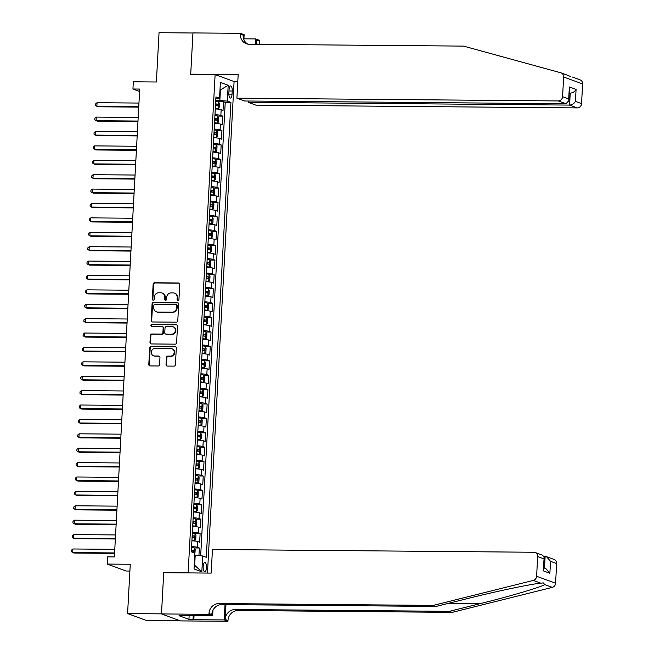 <?xml version="1.0" encoding="UTF-8"?>
<svg xmlns="http://www.w3.org/2000/svg" width="654" height="654" viewBox="0 0 654 654"><rect width="100%" height="100%" fill="white"/><g stroke="black" fill="none" stroke-linecap="round" stroke-linejoin="round"><path stroke-width="0.98" d="M177.962 300.39A0.997 0.924 -69.9 0 0 178.951 299.409L179.76 284.392A1.422 1.324 -69.9 0 0 178.509 282.969L154.548 282.765A1.422 1.324 -69.9 0 0 153.142 284.163L152.325 299.18A0.997 0.924 -69.9 0 0 153.208 300.178A0.997 0.924 -69.9 0 0 154.189 299.197L154.295 297.251A4.562 4.226 -69.9 0 1 158.799 292.771L160.794 292.788A4.562 4.226 -69.9 0 1 164.808 297.341L164.71 299.287A0.997 0.924 -69.9 0 0 165.585 300.284A0.997 0.924 -69.9 0 0 166.566 299.303L166.672 297.357A4.562 4.226 -69.9 0 1 171.176 292.878L173.179 292.894A4.562 4.226 -69.9 0 1 177.193 297.447L177.087 299.393A0.997 0.924 -69.9 0 0 177.962 300.39M206.46 567.656A4.643 1.66 90.5 0 0 204.857 562.407A4.643 1.66 90.5 0 0 203.173 566.454A4.643 1.66 90.5 0 0 204.776 571.702A4.643 1.66 90.5 0 0 206.46 567.656M166.026 364.646A1.422 1.324 -69.9 0 0 167.285 366.068L174.005 366.126A1.422 1.324 -69.9 0 0 175.411 364.728L176.31 348.051A1.422 1.324 -69.9 0 0 175.059 346.628L151.099 346.424A1.422 1.324 -69.9 0 0 149.692 347.822L148.793 364.499A1.422 1.324 -69.9 0 0 150.044 365.921L158.162 365.995A1.422 1.324 -69.9 0 0 159.568 364.589L159.96 357.452A1.422 1.324 -69.9 0 0 158.701 356.029L154.679 355.997A3.81 3.532 -69.9 0 1 151.401 351.582A3.81 3.532 -69.9 0 1 155.088 348.435L170.857 348.574A3.81 3.532 -69.9 0 1 174.136 352.98A3.81 3.532 -69.9 0 1 170.449 356.128L167.825 356.111A1.422 1.324 -69.9 0 0 166.41 357.509L166.026 364.646L166.541 364.834A1.422 1.324 -69.9 0 0 167.138 366.06M164.334 572.7L188.139 572.683L215.117 74.589L190.706 74.376L192.946 32.994L159.045 32.7L156.38 82.003L133.326 81.807L132.934 89.009L139.719 89.067L114.376 556.93L107.599 556.873L107.207 564.067L126.181 571.024L129.893 571.056M163.729 572.471L161.489 613.861L127.587 613.575L130.26 564.263L107.207 564.067M176.384 322.185A1.422 1.324 -69.9 0 0 177.79 320.779L178.697 304.11A1.422 1.324 -69.9 0 0 177.438 302.679L153.477 302.475A1.422 1.324 -69.9 0 0 152.071 303.881L151.172 320.55A1.422 1.324 -69.9 0 0 152.423 321.981L176.384 322.185M177.504 326.076L176.605 342.753A1.422 1.324 -69.9 0 1 175.19 344.159L151.238 343.947A1.422 1.324 -69.9 0 1 149.979 342.524L150.363 335.388A1.422 1.324 -69.9 0 1 151.777 333.99L161.489 334.071A1.422 1.324 -69.9 0 0 162.895 332.673L163.157 327.932A1.422 1.324 -69.9 0 0 161.898 326.51L151.785 326.428A0.997 0.924 -69.9 0 1 150.927 325.267A0.997 0.924 -69.9 0 1 151.892 324.449L176.253 324.654A1.422 1.324 -69.9 0 1 177.504 326.076M180.259 620.818L146.561 620.532L127.587 613.575M198.93 555.598L199.339 547.995L194.312 547.954M191.597 546.556A5.804 0.687 3.1 0 1 197.467 547.308L197.778 541.553L199.65 542.24L200.116 533.599L195.096 533.558M192.374 532.16A5.804 0.687 3.1 0 1 198.244 532.92L198.554 527.157L200.426 527.843L200.901 519.211L195.873 519.162M193.151 517.764A5.804 0.687 3.1 0 1 199.029 518.524L199.339 512.761L201.211 513.447L201.677 504.814L196.65 504.765M193.936 503.367A5.804 0.687 3.1 0 1 199.805 504.128L200.116 498.364L201.988 499.051L202.454 490.418L197.434 490.369M194.712 488.971A5.804 0.687 3.1 0 1 200.582 489.732L200.901 483.968L202.773 484.655L203.239 476.022L198.211 475.973M195.489 474.575A5.804 0.687 3.1 0 1 201.367 475.335L201.677 469.572L203.549 470.259L204.015 461.626L198.996 461.577M196.274 460.179A5.804 0.687 3.1 0 1 202.143 460.939L202.454 455.176L204.326 455.863L204.792 447.23L199.772 447.181M197.05 445.783A5.804 0.687 3.1 0 1 202.928 446.543L203.239 440.78L205.111 441.466L205.577 432.834L200.549 432.793M197.835 431.387A5.804 0.687 3.1 0 1 203.705 432.147L204.015 426.383L205.887 427.07L206.353 418.437L201.334 418.397M198.612 416.99A5.804 0.687 3.1 0 1 204.481 417.751L204.792 411.995L206.664 412.674L207.138 404.041L202.111 404M199.388 402.602A5.804 0.687 3.1 0 1 205.266 403.354L205.577 397.599L207.449 398.286L207.915 389.645L202.887 389.604M200.173 388.206A5.804 0.687 3.1 0 1 206.043 388.958L206.353 383.203L208.225 383.89L208.691 375.249L203.672 375.208M200.95 373.81A5.804 0.687 3.1 0 1 206.819 374.562L207.138 368.807L209.002 369.494L209.476 360.853L204.449 360.812M201.726 359.414A5.804 0.687 3.1 0 1 207.604 360.166L207.915 354.411L209.787 355.097L210.253 346.457L205.233 346.416M202.511 345.018A5.804 0.687 3.1 0 1 208.381 345.77L208.691 340.015L210.563 340.701L211.029 332.06L206.01 332.019M203.288 330.622A5.804 0.687 3.1 0 1 209.157 331.374L209.476 325.618L211.348 326.305L211.814 317.664L206.787 317.623M204.073 316.225A5.804 0.687 3.1 0 1 209.942 316.977L210.253 311.222L212.125 311.909L212.591 303.268L207.571 303.227M204.849 301.829A5.804 0.687 3.1 0 1 210.719 302.581L211.029 296.826L212.902 297.513L213.376 288.872L208.348 288.831M205.626 287.433A5.804 0.687 3.1 0 1 211.504 288.185L211.814 282.43L213.686 283.117L214.152 274.476L209.125 274.435M206.411 273.037A5.804 0.687 3.1 0 1 212.28 273.789L212.591 268.034L214.463 268.72L214.929 260.079L209.909 260.039M207.187 258.641A5.804 0.687 3.1 0 1 213.057 259.393L213.368 253.638L215.24 254.324L215.714 245.683L210.686 245.642M207.964 244.244A5.804 0.687 3.1 0 1 213.842 244.997L214.152 239.241L216.024 239.928L216.49 231.287L211.463 231.246M208.749 229.848A5.804 0.687 3.1 0 1 214.618 230.6L214.929 224.845L216.801 225.532L217.267 216.891L212.248 216.85M209.525 215.452A5.804 0.687 3.1 0 1 215.395 216.204L215.714 210.449L217.586 211.136L218.052 202.495L213.024 202.454M210.302 201.056A5.804 0.687 3.1 0 1 216.18 201.816L216.49 196.053L218.362 196.74L218.828 188.107L213.809 188.058M211.087 186.66A5.804 0.687 3.1 0 1 216.956 187.42L217.267 181.657L219.139 182.343L219.613 173.711L214.586 173.662M211.863 172.264A5.804 0.687 3.1 0 1 217.741 173.024L218.052 167.261L219.924 167.947L220.39 159.314L215.362 159.265M212.648 157.867A5.804 0.687 3.1 0 1 218.518 158.628L218.828 152.864L220.7 153.551L221.166 144.918L216.147 144.869M213.425 143.471A5.804 0.687 3.1 0 1 219.294 144.232L219.605 138.468L221.477 139.155L221.951 130.522L216.924 130.473M214.201 129.075A5.804 0.687 3.1 0 1 220.079 129.835L220.39 124.072L222.262 124.759L222.728 116.126L220.856 115.439A5.804 0.687 -176.9 0 0 214.986 114.679M217.7 116.077L222.728 116.126M229.039 89.827L228.867 92.991A4.504 1.61 90.5 0 0 230.421 98.075A4.504 1.61 90.5 0 0 232.047 94.16L232.219 90.988A4.504 1.61 90.5 0 0 230.666 85.911A4.504 1.61 90.5 0 0 229.039 89.827M188.744 572.904L188.139 572.683M207.473 573.067L234.091 81.546L215.117 74.589M194.246 565.121L194.671 565.277L195.219 555.197L202.691 555.998L206.288 557.314L230.919 102.408L227.33 101.092L215.763 100.258M202.691 555.998L201.833 571.833L194.042 568.972L194.9 553.137L191.311 551.821L215.943 96.915L219.54 98.231L220.39 82.396L228.189 85.257L227.33 101.092M200.672 555.786L225.229 102.359L223.504 101.73L223.039 110.362L221.166 109.676A5.804 0.687 -176.9 0 0 215.297 108.924M220.079 129.835L221.951 130.522M219.294 144.232L221.166 144.918M218.518 158.628L220.39 159.314M217.741 173.024L219.613 173.711M216.956 187.42L218.828 188.107M216.18 201.816L218.052 202.495M215.395 216.204L217.267 216.891M214.618 230.6L216.49 231.287M213.842 244.997L215.714 245.683M213.057 259.393L214.929 260.079M212.28 273.789L214.152 274.476M211.504 288.185L213.376 288.872M210.719 302.581L212.591 303.268M209.942 316.977L211.814 317.664M209.157 331.374L211.029 332.06M208.381 345.77L210.253 346.457M207.604 360.166L209.476 360.853M206.819 374.562L208.691 375.249M206.043 388.958L207.915 389.645M205.266 403.354L207.138 404.041M204.481 417.751L206.353 418.437M203.705 432.147L205.577 432.834M202.928 446.543L204.792 447.23M202.143 460.939L204.015 461.626M201.367 475.335L203.239 476.022M200.582 489.732L202.454 490.418M199.805 504.128L201.677 504.814M199.029 518.524L200.901 519.211M198.244 532.92L200.116 533.599M197.467 547.308L199.339 547.995M195.219 555.197L194.786 555.197M219.858 100.291L220.398 90.211L219.981 90.056M219.973 90.211L228.189 85.257M215.836 98.934L219.54 98.231M132.934 89.009L139.588 91.446M218.485 101.689L223.504 101.73M225.229 102.359L230.919 102.408M220.39 124.072A5.804 0.687 -176.9 0 0 214.512 123.32M219.605 138.468A5.804 0.687 -176.9 0 0 213.735 137.716M218.828 152.864A5.804 0.687 -176.9 0 0 212.959 152.112M218.052 167.261A5.804 0.687 -176.9 0 0 212.174 166.508M217.267 181.657A5.804 0.687 -176.9 0 0 211.397 180.905M216.49 196.053A5.804 0.687 -176.9 0 0 210.621 195.301M215.714 210.449A5.804 0.687 -176.9 0 0 209.836 209.697M214.929 224.845A5.804 0.687 -176.9 0 0 209.059 224.093M214.152 239.241A5.804 0.687 -176.9 0 0 208.283 238.489M213.368 253.638A5.804 0.687 -176.9 0 0 207.498 252.885M212.591 268.034A5.804 0.687 -176.9 0 0 206.721 267.282M211.814 282.43A5.804 0.687 -176.9 0 0 205.936 281.67M211.029 296.826A5.804 0.687 -176.9 0 0 205.16 296.066M210.253 311.222A5.804 0.687 -176.9 0 0 204.383 310.462M209.476 325.618A5.804 0.687 -176.9 0 0 203.598 324.858M208.691 340.015A5.804 0.687 -176.9 0 0 202.822 339.254M207.915 354.411A5.804 0.687 -176.9 0 0 202.045 353.651M207.138 368.807A5.804 0.687 -176.9 0 0 201.26 368.047M206.353 383.203A5.804 0.687 -176.9 0 0 200.484 382.443M205.577 397.599A5.804 0.687 -176.9 0 0 199.699 396.839M204.792 411.995A5.804 0.687 -176.9 0 0 198.922 411.235M204.015 426.383A5.804 0.687 -176.9 0 0 198.146 425.631M203.239 440.78A5.804 0.687 -176.9 0 0 197.361 440.028M202.454 455.176A5.804 0.687 -176.9 0 0 196.584 454.424M201.677 469.572A5.804 0.687 -176.9 0 0 195.808 468.82M200.901 483.968A5.804 0.687 -176.9 0 0 195.023 483.216M200.116 498.364A5.804 0.687 -176.9 0 0 194.246 497.612M199.339 512.761A5.804 0.687 -176.9 0 0 193.47 512.008M198.554 527.157A5.804 0.687 -176.9 0 0 192.685 526.405M197.778 541.553A5.804 0.687 -176.9 0 0 191.908 540.801M201.833 571.833L194.671 565.277M177.945 300.39A0.997 0.924 -69.9 0 1 177.594 299.581L177.7 297.635A4.562 4.226 -69.9 0 0 175.01 293.319L174.504 293.131M162.118 293.025L162.633 293.213A4.562 4.226 -69.9 0 1 165.323 297.529L165.217 299.475A0.997 0.924 -69.9 0 0 165.568 300.284M179.163 283.166A1.422 1.324 -69.9 0 0 179.016 283.157L155.063 282.953A1.422 1.324 -69.9 0 0 153.657 284.351L152.84 299.368A0.997 0.924 -69.9 0 0 153.191 300.178M178.101 302.884A1.422 1.324 -69.9 0 0 177.953 302.867L153.992 302.663A1.422 1.324 -69.9 0 0 152.586 304.069L151.679 320.738A1.422 1.324 -69.9 0 0 152.276 321.964M176.743 305.647A0.997 0.924 -69.9 0 0 175.869 304.65L154.834 304.47A0.997 0.924 -69.9 0 0 153.853 305.451L153.739 307.494A4.562 4.226 -69.9 0 0 157.753 312.056L172.133 312.179A4.562 4.226 -69.9 0 0 176.637 307.691L176.743 305.647L177.259 305.835A0.997 0.924 -69.9 0 0 176.67 304.887L176.155 304.699M156.429 311.819L156.944 312.007A4.562 4.226 -69.9 0 0 158.268 312.244L157.753 312.056M177.259 305.835L177.144 307.879A4.562 4.226 -69.9 0 1 172.64 312.367L158.268 312.244M162.315 326.583L162.83 326.771A1.422 1.324 -69.9 0 1 163.663 328.128L163.41 332.861A1.422 1.324 -69.9 0 1 162.004 334.259L152.284 334.178A1.422 1.324 -69.9 0 0 150.878 335.576L150.494 342.712A1.422 1.324 -69.9 0 0 151.09 343.939M176.907 324.85A1.422 1.324 -69.9 0 0 176.76 324.842L152.407 324.637A0.997 0.924 -69.9 0 0 151.769 326.428M171.577 334.161A3.81 3.532 -69.9 0 0 173.089 326.796A3.81 3.532 -69.9 0 0 171.986 326.599L166.427 326.55A1.422 1.324 -69.9 0 0 165.021 327.948L164.759 332.69A1.422 1.324 -69.9 0 0 166.018 334.112L172.084 334.349A3.81 3.532 -69.9 0 0 173.604 326.984L173.089 326.796M165.601 334.039L166.116 334.227A1.422 1.324 -69.9 0 0 166.525 334.3L166.018 334.112M172.084 334.349L166.525 334.3M171.969 348.77L172.476 348.958A3.81 3.532 -69.9 0 1 170.964 356.316L168.331 356.299A1.422 1.324 -69.9 0 0 166.925 357.697L166.541 364.834M153.567 355.792L154.082 355.98A3.81 3.532 -69.9 0 0 155.186 356.185L154.679 355.997M159.363 356.226A1.422 1.324 -69.9 0 0 159.216 356.217L155.186 356.185M175.722 346.824A1.422 1.324 -69.9 0 0 175.574 346.816L151.614 346.612A1.422 1.324 -69.9 0 0 150.207 348.01L149.3 364.687A1.422 1.324 -69.9 0 0 149.897 365.913M215.313 108.58L218.035 108.768L219.139 107.706L219.368 103.381L218.42 101.566A3.85 0.458 -176.9 0 0 215.714 101.149M218.035 108.768A3.85 0.458 -176.9 0 0 215.329 108.351M138.959 103.062L97.062 102.703L96.866 106.3L98.149 106.774L138.738 107.117M215.477 105.613A3.85 0.458 3.1 0 1 217.627 105.891L217.725 104.158A3.85 0.458 -176.9 0 0 215.567 103.888M215.558 104.117L216.343 105.31M97.062 102.703L95.623 103.904L95.549 105.351L96.866 106.3L138.762 106.659M568.285 75.537L570.713 76.624M248.283 101.027L248.209 102.326L255.877 105.139L577.253 107.902L569.585 105.09L570.231 93.138L569.332 92.811M248.209 102.326L569.585 105.09C572.152 104.869 574.098 103.634 575.43 101.37L581.553 103.618L582.624 83.965L563.642 77.008A4.357 4.038 -69.9 0 0 560.78 72.79L463.572 46.115L249.313 44.276A10.162 9.418 110.1 0 1 246.362 43.744A10.162 9.418 110.1 0 1 240.37 34.122L240.41 33.329L192.955 32.921L190.715 74.164L191.32 74.384M190.715 74.164L238.179 74.572L236.903 98.182L558.279 100.945A4.357 4.038 -69.9 0 0 562.579 96.661L563.642 77.008M243.909 38.823L255.673 38.921L259.385 40.286L259.344 41.079A10.162 9.418 110.1 0 0 259.687 44.366M240.41 33.329L244.13 34.687L243.868 39.502M233.486 81.325L237.811 81.366M236.903 98.182L244.571 100.994L565.947 103.757L558.279 100.945M256.303 44.341L256.54 40.049L259.344 41.079M255.379 44.333L255.673 38.921M572.487 77.066L580.049 79.845A4.357 4.038 110.1 0 1 582.624 83.965M581.553 103.618A4.357 4.038 110.1 0 1 577.253 107.902M247.809 44.137A10.162 9.418 110.1 0 1 243.182 35.153L240.37 34.122M257.21 44.349A10.162 9.418 110.1 0 1 256.54 40.049M569.315 93.13L570.231 93.138C572.798 92.925 574.743 91.683 576.076 89.418L575.43 101.37M562.579 96.661L568.71 98.909L568.906 100.659L565.947 103.757M568.71 98.909L569.356 86.957L568.906 100.659M452.257 612.357L449.445 611.327L480.11 603.667C509.556 596.399 540.081 587.406 544.757 584.627L543.376 582.91L540.793 583.172C530.885 584.038 495.928 591.396 466.752 598.77L436.087 606.43L221.837 604.582A10.162 9.418 -69.9 0 0 211.798 614.58L208.986 613.55L208.945 614.343L161.489 613.934L163.721 572.691L211.177 573.1L212.46 549.491L533.836 552.254A4.357 4.038 -69.9 0 1 537.67 556.603L536.607 576.256L555.581 583.213A4.357 4.038 110.1 0 1 552.262 587.382L452.257 612.357L237.999 610.509A10.162 9.418 -69.9 0 0 227.968 620.507L227.919 621.3L180.463 620.891L161.489 613.934M436.087 606.43L433.283 605.4L219.025 603.552A10.162 9.418 -69.9 0 0 208.986 613.55M225.965 604.623L225.156 619.477A10.162 9.418 -69.9 0 1 235.195 609.487L449.445 611.327M556.644 563.56L550.521 561.312L546.491 556.652L554.077 559.44A4.357 4.038 110.1 0 1 556.644 563.56L555.581 583.213M540.793 583.172L533.288 580.425L433.283 605.4M194.05 615.545L193.829 619.673L193.012 619.379L193.216 615.537M183.128 615.455L179.041 615.708L188.941 619.338L193.012 619.379M183.112 615.749L212.664 615.708L208.945 614.343M227.919 621.3L224.208 619.935L225.033 604.615M193.829 619.673L224.208 619.935M543.964 556.39L546.491 556.652M212.959 610.239L212.664 615.708M533.288 580.425A4.357 4.038 -69.9 0 0 536.607 576.256M188.941 619.338L189.145 615.504M550.521 561.312L549.875 573.264L545.845 568.604L543.605 567.786M549.875 573.264L543.155 570.803L544.169 557.502L542.689 555.262L535.103 552.483M543.155 570.803L544.169 557.502M214.537 122.977L217.251 123.165L218.354 122.102L218.591 117.777L217.643 115.962A3.85 0.458 -176.9 0 0 214.937 115.545M217.251 123.165A3.85 0.458 -176.9 0 0 214.545 122.748M138.174 117.458L96.285 117.099L96.089 120.696L97.372 121.17L137.961 121.513M214.692 120.009A3.85 0.458 3.1 0 1 216.85 120.287L216.94 118.554A3.85 0.458 -176.9 0 0 214.79 118.284M214.774 118.513L215.567 119.707M96.285 117.099L94.846 118.3L94.773 119.747L96.089 120.696L137.986 121.055M213.752 137.373L216.474 137.561L217.578 136.498L217.815 132.173L216.866 130.359A3.85 0.458 -176.9 0 0 214.16 129.942M216.474 137.561A3.85 0.458 -176.9 0 0 213.768 137.136M137.397 131.855L95.5 131.495L95.312 135.092L96.588 135.566L137.177 135.909M213.915 134.405A3.85 0.458 3.1 0 1 216.073 134.683L216.163 132.95A3.85 0.458 -176.9 0 0 214.005 132.68M213.997 132.909L214.79 134.103M95.5 131.495L94.07 132.697L93.988 134.135L95.312 135.092L137.201 135.452M212.975 151.769L215.697 151.957L216.801 150.894L217.03 146.57L216.082 144.755A3.85 0.458 -176.9 0 0 213.376 144.338M215.697 151.957A3.85 0.458 -176.9 0 0 212.991 151.532M136.621 146.251L94.724 145.891L94.528 149.488L95.811 149.962L136.4 150.306M213.139 148.801A3.85 0.458 3.1 0 1 215.289 149.079L215.387 147.346A3.85 0.458 -176.9 0 0 213.229 147.076M213.22 147.305L214.005 148.499M94.724 145.891L93.285 147.093L93.211 148.532L94.528 149.488L136.424 149.848M212.198 166.165L214.913 166.353L216.016 165.29L216.253 160.966L215.305 159.151A3.85 0.458 -176.9 0 0 212.599 158.734M214.913 166.353A3.85 0.458 -176.9 0 0 212.207 165.928M135.836 160.647L93.947 160.287L93.751 163.884L95.034 164.358L135.615 164.702M212.354 163.198A3.85 0.458 3.1 0 1 214.512 163.475L214.602 161.742A3.85 0.458 -176.9 0 0 212.452 161.464M212.436 161.702L213.229 162.895M93.947 160.287L92.508 161.489L92.427 162.928L93.751 163.884L135.64 164.244M211.414 180.561L214.136 180.749L215.24 179.687L215.468 175.362L214.52 173.547A3.85 0.458 -176.9 0 0 211.822 173.13M214.136 180.749A3.85 0.458 -176.9 0 0 211.43 180.324M135.059 175.043L93.162 174.683L92.966 178.28L94.25 178.755L134.838 179.098M211.577 177.594A3.85 0.458 3.1 0 1 213.727 177.872L213.825 176.139A3.85 0.458 -176.9 0 0 211.667 175.861M211.659 176.098L212.452 177.291M93.162 174.683L91.732 175.885L91.65 177.324L92.966 178.28L134.863 178.64M210.637 194.957L213.351 195.145L214.463 194.075L214.692 189.758L213.744 187.943A3.85 0.458 -176.9 0 0 211.038 187.526M213.351 195.145A3.85 0.458 -176.9 0 0 210.645 194.72M134.283 189.439L92.386 189.08L92.189 192.677L93.473 193.151L134.062 193.494M210.801 191.99A3.85 0.458 3.1 0 1 212.951 192.268L213.049 190.535A3.85 0.458 -176.9 0 0 210.89 190.257M210.874 190.494L211.667 191.687M92.386 189.08L90.947 190.281L90.873 191.72L92.189 192.677L134.086 193.036M209.86 209.354L212.575 209.542L213.678 208.471L213.915 204.154L212.967 202.339A3.85 0.458 -176.9 0 0 210.261 201.923M212.991 202.388L212.607 209.509A3.85 0.458 -176.9 0 0 209.869 209.117M133.498 203.835L91.609 203.476L91.413 207.073L92.696 207.539L133.277 207.89M210.016 206.386A3.85 0.458 3.1 0 1 212.174 206.664L212.264 204.931A3.85 0.458 -176.9 0 0 210.114 204.653M210.097 204.89L210.89 206.084M91.609 203.476L90.17 204.677L90.088 206.116L91.413 207.073L133.302 207.432M209.076 223.75L211.798 223.93L212.902 222.867L213.13 218.55L212.182 216.736A3.85 0.458 -176.9 0 0 209.476 216.319M212.207 216.785L211.822 223.905A3.85 0.458 -176.9 0 0 209.092 223.513M132.721 218.232L90.824 217.872L90.628 221.469L91.912 221.935L132.5 222.286M209.239 220.782A3.85 0.458 3.1 0 1 211.389 221.052L211.487 219.327A3.85 0.458 -176.9 0 0 209.329 219.049M209.321 219.286L210.114 220.48M90.824 217.872L89.385 219.074L89.312 220.512L90.628 221.469L132.525 221.829M208.299 238.146L211.013 238.326L212.117 237.263L212.354 232.947L211.406 231.132A3.85 0.458 -176.9 0 0 208.7 230.715M211.013 238.326A3.85 0.458 -176.9 0 0 208.307 237.909M131.936 232.628L90.048 232.268L89.851 235.865L91.135 236.331L131.724 236.683M208.454 235.178A3.85 0.458 3.1 0 1 210.613 235.448L210.702 233.723A3.85 0.458 -176.9 0 0 208.552 233.445M208.536 233.682L209.329 234.876M90.048 232.268L88.609 233.47L88.535 234.909L89.851 235.865L131.748 236.225M207.514 252.542L210.236 252.722L211.34 251.659L211.577 247.343L210.629 245.528A3.85 0.458 -176.9 0 0 207.923 245.111M210.236 252.722A3.85 0.458 -176.9 0 0 207.531 252.305M131.16 247.024L89.263 246.664L89.075 250.261L90.35 250.727L130.939 251.079M207.678 249.575A3.85 0.458 3.1 0 1 209.836 249.844L209.926 248.119A3.85 0.458 -176.9 0 0 207.776 247.841M207.759 248.079L208.552 249.272M89.263 246.664L87.832 247.866L87.75 249.305L89.075 250.261L130.963 250.621M206.738 266.938L209.46 267.118L210.563 266.055L210.792 261.739L209.844 259.924A3.85 0.458 -176.9 0 0 207.138 259.507M209.46 267.118A3.85 0.458 -176.9 0 0 206.754 266.701M130.383 261.42L88.486 261.06L88.29 264.657L89.573 265.123L130.162 265.475M206.901 263.963A3.85 0.458 3.1 0 1 209.051 264.241L209.149 262.516A3.85 0.458 -176.9 0 0 206.991 262.238M206.983 262.475L207.768 263.668M88.486 261.06L87.047 262.262L86.974 263.701L88.29 264.657L130.187 265.017M205.961 281.334L208.675 281.514L209.779 280.452L210.016 276.135L209.067 274.32A3.85 0.458 -176.9 0 0 206.362 273.903M208.675 281.514A3.85 0.458 -176.9 0 0 205.969 281.097M129.598 275.816L87.71 275.448L87.513 279.054L88.797 279.52L129.378 279.871M206.116 278.359A3.85 0.458 3.1 0 1 208.274 278.637L208.364 276.912A3.85 0.458 -176.9 0 0 206.214 276.634M206.198 276.871L206.991 278.064M87.71 275.448L86.271 276.658L86.189 278.097L87.513 279.054L129.41 279.413M205.176 295.731L207.898 295.91L209.002 294.848L209.239 290.531L208.291 288.716A3.85 0.458 -176.9 0 0 205.585 288.3M207.898 295.91A3.85 0.458 -176.9 0 0 205.192 295.494M128.822 290.204L86.925 289.845L86.737 293.45L88.012 293.916L128.601 294.267M205.34 292.755A3.85 0.458 3.1 0 1 207.49 293.033L207.588 291.308A3.85 0.458 -176.9 0 0 205.43 291.03M205.421 291.267L206.214 292.461M86.925 289.845L85.494 291.055L85.412 292.493L86.737 293.45L128.625 293.809M204.4 310.127L207.114 310.307L208.225 309.244L208.454 304.928L207.506 303.113A3.85 0.458 -176.9 0 0 204.8 302.688M207.114 310.307A3.85 0.458 -176.9 0 0 204.408 309.89M128.045 304.601L86.148 304.241L85.952 307.846L87.235 308.312L127.824 308.663M204.563 307.151A3.85 0.458 3.1 0 1 206.713 307.429L206.811 305.704A3.85 0.458 -176.9 0 0 204.653 305.426M204.645 305.663L205.43 306.857M86.148 304.241L84.709 305.451L84.636 306.889L85.952 307.846L127.849 308.206M203.623 324.523L206.337 324.703L207.441 323.64L207.678 319.324L206.729 317.509A3.85 0.458 -176.9 0 0 204.023 317.084M206.337 324.703A3.85 0.458 -176.9 0 0 203.631 324.286M127.26 318.997L85.372 318.637L85.175 322.242L86.459 322.708L127.04 323.06M203.778 321.547A3.85 0.458 3.1 0 1 205.936 321.825L206.026 320.1A3.85 0.458 -176.9 0 0 203.876 319.822M203.86 320.059L204.653 321.253M85.372 318.637L83.933 319.847L83.851 321.286L85.175 322.242L127.064 322.602M202.838 338.911L205.56 339.099L206.664 338.036L206.893 333.72L205.945 331.905A3.85 0.458 -176.9 0 0 203.239 331.48M205.56 339.099A3.85 0.458 -176.9 0 0 202.854 338.682M126.484 333.393L84.587 333.033L84.391 336.638L85.674 337.104L126.263 337.456M203.002 335.943A3.85 0.458 3.1 0 1 205.152 336.221L205.25 334.496A3.85 0.458 -176.9 0 0 203.092 334.219M203.083 334.456L203.876 335.649M84.587 333.033L83.156 334.243L83.074 335.682L84.391 336.638L126.287 336.998M202.061 353.307L204.776 353.495L205.879 352.432L206.116 348.116L205.168 346.301A3.85 0.458 -176.9 0 0 202.462 345.876M204.776 353.495A3.85 0.458 -176.9 0 0 202.07 353.078M125.707 347.789L83.81 347.429L83.614 351.034L84.897 351.5L125.486 351.852M202.225 350.34A3.85 0.458 3.1 0 1 204.375 350.618L204.465 348.893A3.85 0.458 -176.9 0 0 202.315 348.615M202.299 348.852L203.092 350.037M83.81 347.429L82.371 348.639L82.298 350.078L83.614 351.034L125.511 351.394M201.277 367.703L203.999 367.891L205.103 366.829L205.34 362.512L204.391 360.697A3.85 0.458 -176.9 0 0 201.685 360.272M204.416 360.738L204.023 367.867A3.85 0.458 -176.9 0 0 201.293 367.474M124.922 362.185L83.033 361.826L82.837 365.423L84.121 365.897L124.701 366.248M201.44 364.736A3.85 0.458 3.1 0 1 203.598 365.014L203.688 363.289A3.85 0.458 -176.9 0 0 201.538 363.011M201.522 363.24L202.315 364.433M83.033 361.826L81.595 363.035L81.513 364.474L82.837 365.423L124.726 365.79M200.5 382.099L203.222 382.288L204.326 381.225L204.555 376.908L203.607 375.094A3.85 0.458 -176.9 0 0 200.901 374.668M203.222 382.288A3.85 0.458 -176.9 0 0 200.516 381.871M124.146 376.581L82.249 376.222L82.052 379.819L83.336 380.293L123.925 380.644M200.664 379.132A3.85 0.458 3.1 0 1 202.814 379.41L202.912 377.685A3.85 0.458 -176.9 0 0 200.753 377.407M200.745 377.636L201.53 378.829M82.249 376.222L80.81 377.432L80.736 378.87L82.052 379.819L123.949 380.178M199.723 396.496L202.438 396.684L203.541 395.621L203.778 391.305L202.83 389.482A3.85 0.458 -176.9 0 0 200.124 389.065M202.438 396.684A3.85 0.458 -176.9 0 0 199.732 396.267M123.361 390.978L81.472 390.618L81.276 394.215L82.559 394.689L123.148 395.041M199.879 393.528A3.85 0.458 3.1 0 1 202.037 393.806L202.127 392.081A3.85 0.458 -176.9 0 0 199.977 391.803M199.96 392.032L200.753 393.226M81.472 390.618L80.033 391.828L79.96 393.267L81.276 394.215L123.173 394.575M198.939 410.892L201.661 411.08L202.765 410.017L203.002 405.701L202.053 403.878A3.85 0.458 -176.9 0 0 199.347 403.461M201.661 411.08A3.85 0.458 -176.9 0 0 198.955 410.663M122.584 405.374L80.687 405.014L80.499 408.611L81.775 409.085L122.363 409.437M199.102 407.924A3.85 0.458 3.1 0 1 201.26 408.202L201.35 406.477A3.85 0.458 -176.9 0 0 199.192 406.199M199.184 406.428L199.977 407.622M80.687 405.014L79.257 406.224L79.175 407.663L80.499 408.611L122.388 408.971M198.162 425.288L200.884 425.476L201.988 424.413L202.217 420.089L201.268 418.274A3.85 0.458 -176.9 0 0 198.563 417.857M201.293 418.323L200.909 425.452A3.85 0.458 -176.9 0 0 198.178 425.059M121.808 419.77L79.911 419.41L79.714 423.007L80.998 423.481L121.587 423.825M198.326 422.321A3.85 0.458 3.1 0 1 200.476 422.598L200.574 420.874A3.85 0.458 -176.9 0 0 198.415 420.596M198.407 420.824L199.192 422.018M79.911 419.41L78.472 420.62L78.398 422.059L79.714 423.007L121.611 423.367M197.385 439.684L200.099 439.872L201.203 438.809L201.44 434.485L200.492 432.67A3.85 0.458 -176.9 0 0 197.786 432.253M200.099 439.872A3.85 0.458 -176.9 0 0 197.394 439.455M121.023 434.166L79.134 433.806L78.938 437.403L80.221 437.878L120.802 438.221M197.541 436.717A3.85 0.458 3.1 0 1 199.699 436.995L199.789 435.262A3.85 0.458 -176.9 0 0 197.639 434.992M197.622 435.221L198.415 436.414M79.134 433.806L77.695 435.008L77.613 436.455L78.938 437.403L120.827 437.763M196.601 454.08L199.323 454.268L200.426 453.206L200.655 448.881L199.707 447.066A3.85 0.458 -176.9 0 0 197.001 446.649M199.323 454.268A3.85 0.458 -176.9 0 0 196.617 453.851M120.246 448.562L78.349 448.203L78.153 451.8L79.436 452.274L120.025 452.617M196.764 451.113A3.85 0.458 3.1 0 1 198.914 451.391L199.012 449.658A3.85 0.458 -176.9 0 0 196.854 449.388M196.846 449.617L197.639 450.81M78.349 448.203L76.919 449.404L76.837 450.851L78.153 451.8L120.05 452.159M195.824 468.477L198.538 468.665L199.642 467.602L199.879 463.277L198.93 461.462A3.85 0.458 -176.9 0 0 196.225 461.045M198.538 468.665A3.85 0.458 -176.9 0 0 195.832 468.239M119.469 462.958L77.573 462.599L77.376 466.196L78.66 466.67L119.249 467.013M195.987 465.509A3.85 0.458 3.1 0 1 198.137 465.787L198.227 464.054A3.85 0.458 -176.9 0 0 196.077 463.784M196.061 464.013L196.854 465.207M77.573 462.599L76.134 463.8L76.06 465.239L77.376 466.196L119.273 466.555M195.047 482.873L197.761 483.061L198.865 481.998L199.102 477.673L198.154 475.859A3.85 0.458 -176.9 0 0 195.448 475.442M197.761 483.061A3.85 0.458 -176.9 0 0 195.055 482.636M118.685 477.355L76.796 476.995L76.6 480.592L77.883 481.066L118.464 481.409M195.203 479.905A3.85 0.458 3.1 0 1 197.361 480.183L197.451 478.45A3.85 0.458 -176.9 0 0 195.301 478.18M195.284 478.409L196.077 479.603M76.796 476.995L75.357 478.197L75.275 479.635L76.6 480.592L118.488 480.952M194.263 497.269L196.985 497.457L198.088 496.394L198.317 492.07L197.369 490.255A3.85 0.458 -176.9 0 0 194.663 489.838M196.985 497.457A3.85 0.458 -176.9 0 0 194.279 497.032M117.908 491.751L76.011 491.391L75.815 494.988L77.098 495.462L117.687 495.806M194.426 494.301A3.85 0.458 3.1 0 1 196.576 494.579L196.674 492.846A3.85 0.458 -176.9 0 0 194.516 492.568M194.508 492.805L195.293 493.999M76.011 491.391L74.572 492.593L74.499 494.032L75.815 494.988L117.712 495.348M193.486 511.665L196.2 511.853L197.304 510.79L197.541 506.466L196.592 504.651A3.85 0.458 -176.9 0 0 193.886 504.234M196.2 511.853A3.85 0.458 -176.9 0 0 193.494 511.428M117.123 506.147L75.235 505.787L75.038 509.384L76.322 509.858L116.911 510.202M193.641 508.698A3.85 0.458 3.1 0 1 195.799 508.976L195.889 507.242A3.85 0.458 -176.9 0 0 193.739 506.964M193.723 507.202L194.516 508.395M75.235 505.787L73.796 506.989L73.722 508.428L75.038 509.384L116.935 509.744M192.701 526.061L195.423 526.249L196.527 525.178L196.764 520.862L195.816 519.047A3.85 0.458 -176.9 0 0 193.11 518.63M195.423 526.249A3.85 0.458 -176.9 0 0 192.717 525.824M116.347 520.543L74.45 520.183L74.262 523.78L75.537 524.255L116.126 524.598M192.865 523.094A3.85 0.458 3.1 0 1 195.023 523.372L195.113 521.639A3.85 0.458 -176.9 0 0 192.963 521.361M192.946 521.598L193.739 522.791M74.45 520.183L73.019 521.385L72.937 522.824L74.262 523.78L116.15 524.14M191.924 540.457L194.647 540.645L195.75 539.575L195.979 535.258L195.031 533.443A3.85 0.458 -176.9 0 0 192.325 533.026M194.647 540.645A3.85 0.458 -176.9 0 0 191.941 540.22M115.57 534.939L73.673 534.58L73.477 538.177L74.76 538.643L115.349 538.994M192.088 537.49A3.85 0.458 3.1 0 1 194.238 537.768L194.336 536.035A3.85 0.458 -176.9 0 0 192.178 535.757M192.17 535.994L192.955 537.187M73.673 534.58L72.234 535.781L72.161 537.22L73.477 538.177L115.374 538.536M194.851 554.093L195.203 549.654L194.254 547.839A3.85 0.458 -176.9 0 0 191.548 547.423M114.785 549.335L72.896 548.976L72.7 552.573L73.984 553.039L114.564 553.39M191.516 551.902A3.85 0.458 3.1 0 1 193.461 552.156L193.551 550.431A3.85 0.458 -176.9 0 0 191.401 550.153M191.385 550.39L192.178 551.584M72.896 548.976L71.458 550.178L71.376 551.616L72.7 552.573L114.589 552.932M220.856 115.439L221.166 109.676M228.982 90.963L232.219 90.988M228.859 94.127L232.047 94.16M177.7 297.635L177.193 297.447M165.217 299.475L164.71 299.287M165.323 297.529L164.808 297.341M152.84 299.368L152.325 299.18M153.657 284.351L153.142 284.163M155.063 282.953L154.548 282.765M179.016 283.157L178.509 282.969M177.594 299.581L177.087 299.393M151.679 320.738L151.172 320.55M152.586 304.069L152.071 303.881M153.992 302.663L153.477 302.475M177.953 302.867L177.438 302.679M172.64 312.367L172.133 312.179M177.144 307.879L176.637 307.691M150.494 342.712L149.979 342.524M150.878 335.576L150.363 335.388M152.284 334.178L151.777 333.99M162.004 334.259L161.489 334.071M163.41 332.861L162.895 332.673M163.663 328.128L163.157 327.932M152.407 324.637L151.892 324.449M176.76 324.842L176.253 324.654M166.925 357.697L166.41 357.509M168.331 356.299L167.825 356.111M170.964 356.316L170.449 356.128M159.216 356.217L158.701 356.029M149.3 364.687L148.793 364.499M150.207 348.01L149.692 347.822M151.614 346.612L151.099 346.424M175.574 346.816L175.059 346.628M218.06 108.744L218.444 101.615M215.771 104.141L217.725 104.158M569.356 86.957L576.076 89.418M480.11 603.667L448.235 603.397M221.837 604.582L219.025 603.552M235.195 609.487L237.999 610.509M543.801 558.851L537.67 556.603M552.262 587.382L544.757 584.627M225.156 619.477L227.968 620.507M544.512 568.113L545.142 556.399M217.283 123.14L217.668 116.011M214.994 118.537L216.94 118.554M216.499 137.528L216.891 130.408M214.21 132.934L216.163 132.95M215.722 151.924L216.106 144.804M213.433 147.33L215.387 147.346M214.945 166.32L215.329 159.2M212.656 161.726L214.602 161.742M214.16 180.717L214.545 173.596M211.871 176.122L213.825 176.139M213.384 195.113L213.768 187.992M211.095 190.518L213.049 190.535M210.31 204.915L212.264 204.931M209.533 219.311L211.487 219.327M211.046 238.301L211.43 231.173M208.757 233.707L210.702 233.723M210.261 252.697L210.653 245.569M207.972 248.103L209.926 248.119M209.484 267.094L209.869 259.965M207.195 262.499L209.149 262.516M208.708 281.49L209.092 274.361M206.419 276.895L208.364 276.912M207.923 295.886L208.315 288.757M205.634 291.292L207.588 291.308M207.146 310.282L207.531 303.154M204.857 305.688L206.811 305.704M206.37 324.678L206.754 317.55M204.081 320.084L206.026 320.1M205.585 339.074L205.969 331.946M203.296 334.48L205.25 334.496M204.808 353.471L205.192 346.342M202.519 348.876L204.465 348.893M201.734 363.272L203.688 363.289M203.247 382.263L203.631 375.134M200.958 377.669L202.912 377.685M202.47 396.659L202.854 389.531M200.181 392.065L202.127 392.081M201.685 411.055L202.078 403.927M199.396 406.461L201.35 406.477M198.62 420.849L200.574 420.874M200.132 439.848L200.516 432.719M197.843 435.245L199.789 435.262M199.347 454.244L199.732 447.115M197.058 449.641L199.012 449.658M198.571 468.632L198.955 461.511M196.282 464.038L198.227 464.054M197.786 483.028L198.178 475.908M195.497 478.434L197.451 478.45M197.009 497.424L197.394 490.304M194.72 492.83L196.674 492.846M196.233 511.82L196.617 504.7M193.944 507.226L195.889 507.242M195.448 526.217L195.84 519.096M193.159 521.622L195.113 521.639M194.671 540.613L195.055 533.492M192.382 536.018L194.336 536.035M194.009 552.818L194.279 547.889M191.606 550.415L193.551 550.431M561.075 72.88L568.686 75.676"/></g></svg>
